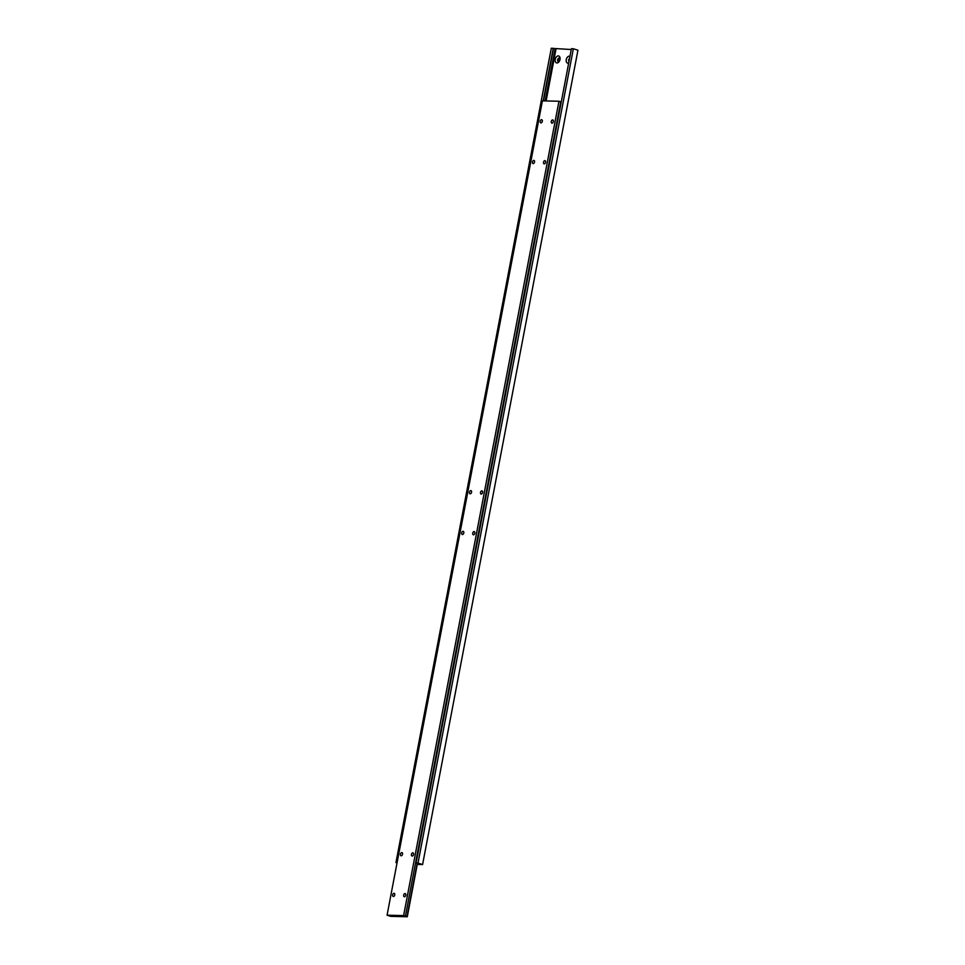 <?xml version="1.0" encoding="UTF-8"?>
<svg xmlns="http://www.w3.org/2000/svg" width="965" height="965" viewBox="0 0 965 965"><rect width="100%" height="100%" fill="white"/><g stroke="black" fill="none" stroke-linecap="round" stroke-linejoin="round"><path stroke-width="1.45" d="M404.419 896.787A1.677 1.074 -72.3 0 0 405.047 893.53A1.677 1.074 -72.3 0 0 404.419 896.787M481.245 494.092A1.677 1.074 -72.3 0 0 481.861 490.835A1.677 1.074 -72.3 0 0 481.245 494.092M533.199 163.628A1.677 1.074 -72.3 0 0 533.826 160.371A1.677 1.074 -72.3 0 0 533.199 163.628M470.208 493.839A1.677 1.074 -72.3 0 0 470.836 490.582A1.677 1.074 -72.3 0 0 470.208 493.839M540.967 122.905A1.677 1.074 -72.3 0 0 541.594 119.648A1.677 1.074 -72.3 0 0 540.967 122.905M462.44 534.562A1.677 1.074 -72.3 0 0 463.067 531.305A1.677 1.074 -72.3 0 0 462.44 534.562M412.188 856.064A1.677 1.074 -72.3 0 0 412.815 852.807A1.677 1.074 -72.3 0 0 412.188 856.064M401.163 855.81A1.677 1.074 -72.3 0 0 401.79 852.553A1.677 1.074 -72.3 0 0 401.163 855.81M544.236 163.881A1.677 1.074 -72.3 0 0 544.851 160.624A1.677 1.074 -72.3 0 0 544.236 163.881M473.477 534.815A1.677 1.074 -72.3 0 0 474.092 531.558A1.677 1.074 -72.3 0 0 473.477 534.815M552.004 123.158A1.677 1.074 -72.3 0 0 552.619 119.901A1.677 1.074 -72.3 0 0 552.004 123.158M393.394 896.533A1.677 1.074 -72.3 0 0 394.022 893.276A1.677 1.074 -72.3 0 0 393.394 896.533M407.278 916.75L403.611 915.58L387.062 915.194L390.729 916.364L407.278 916.75L417.459 863.373M407.001 916.666L417.182 863.301M405.409 916.159L560.749 101.82L558.952 101.241L542.414 100.855L387.062 915.194M403.611 915.58L558.952 101.241M560.086 58.769A1.882 1.206 -72.3 0 0 559.459 58.045A1.882 1.206 -72.3 0 0 559.242 58.009A1.882 1.206 -72.3 0 0 557.686 59.637A1.882 1.206 -72.3 0 0 558.313 61.639A1.882 1.206 -72.3 0 0 558.542 61.676A1.882 1.206 -72.3 0 0 559.242 61.41M556.95 62.954A3.619 2.328 -72.3 0 0 558.88 61.905A3.619 2.328 -72.3 0 0 560.086 58.153A3.619 2.328 -72.3 0 0 558.289 55.91A3.619 2.328 -72.3 0 0 555.237 59.384A3.619 2.328 -72.3 0 0 556.95 62.954M569.965 56.332A3.619 2.328 -72.3 0 0 569.314 56.163A3.619 2.328 -72.3 0 0 566.262 59.637A3.619 2.328 -72.3 0 0 567.975 63.208A3.619 2.328 -72.3 0 0 568.674 63.087M571.268 49.529L553.488 48.443M546.106 100.939L555.973 49.179M417.254 864.435L422.586 864.556L418.014 863.096L416.084 863.048L418.834 863.928L417.35 863.892M559.724 58.19A1.882 1.206 -72.3 0 0 558.783 58.732A1.894 1.218 -72.3 0 0 558.168 60.686A1.882 1.206 -72.3 0 0 558.602 61.676M422.586 864.556L577.938 50.228L573.355 48.757L571.425 48.708L416.084 863.048M418.014 863.096L573.355 48.757M545.165 100.927L555.092 48.889M543.488 100.879L553.5 48.383L551.292 48.25L395.952 862.589L397.037 862.927M543.198 100.879L553.222 48.298M397.098 862.614L395.952 862.589M569.543 58.527A1.882 1.206 -72.3 0 0 568.952 61.627M558.783 58.732A1.882 1.206 -72.3 0 0 558.168 60.686"/></g></svg>
